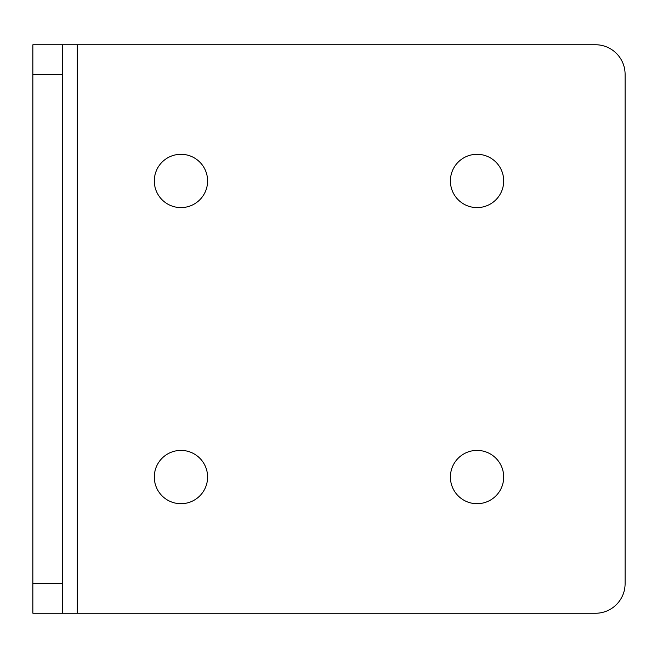<?xml version="1.0" encoding="UTF-8"?>
<svg xmlns="http://www.w3.org/2000/svg" width="658" height="658" viewBox="0 0 658 658"><rect width="100%" height="100%" fill="white"/><g stroke="black" fill="none" stroke-linecap="round" stroke-linejoin="round"><path stroke-width="0.99" d="M154.301 477.05A26.649 26.649 0 0 1 180.95 450.401A26.649 26.649 0 0 1 207.599 477.05A26.649 26.649 0 0 1 180.95 503.699A26.649 26.649 0 0 1 154.301 477.05M450.401 180.95A26.649 26.649 0 0 1 477.05 154.301A26.649 26.649 0 0 1 503.699 180.95A26.649 26.649 0 0 1 477.05 207.599A26.649 26.649 0 0 1 450.401 180.95M450.401 477.05A26.649 26.649 0 0 1 477.05 450.401A26.649 26.649 0 0 1 503.699 477.05A26.649 26.649 0 0 1 477.05 503.699A26.649 26.649 0 0 1 450.401 477.05M154.301 180.95A26.649 26.649 0 0 1 180.95 154.301A26.649 26.649 0 0 1 207.599 180.95A26.649 26.649 0 0 1 180.95 207.599A26.649 26.649 0 0 1 154.301 180.95M62.51 613.256L32.9 613.256L32.9 583.646L62.51 583.646L62.51 613.256L595.49 613.256A29.61 29.61 0 0 0 625.1 583.646L625.1 74.354A29.61 29.61 0 0 0 595.49 44.744L62.51 44.744L62.51 583.646M62.51 74.354L32.9 74.354L32.9 583.646M32.9 74.354L32.9 44.744L62.51 44.744M77.315 613.256L77.315 44.744"/></g></svg>

